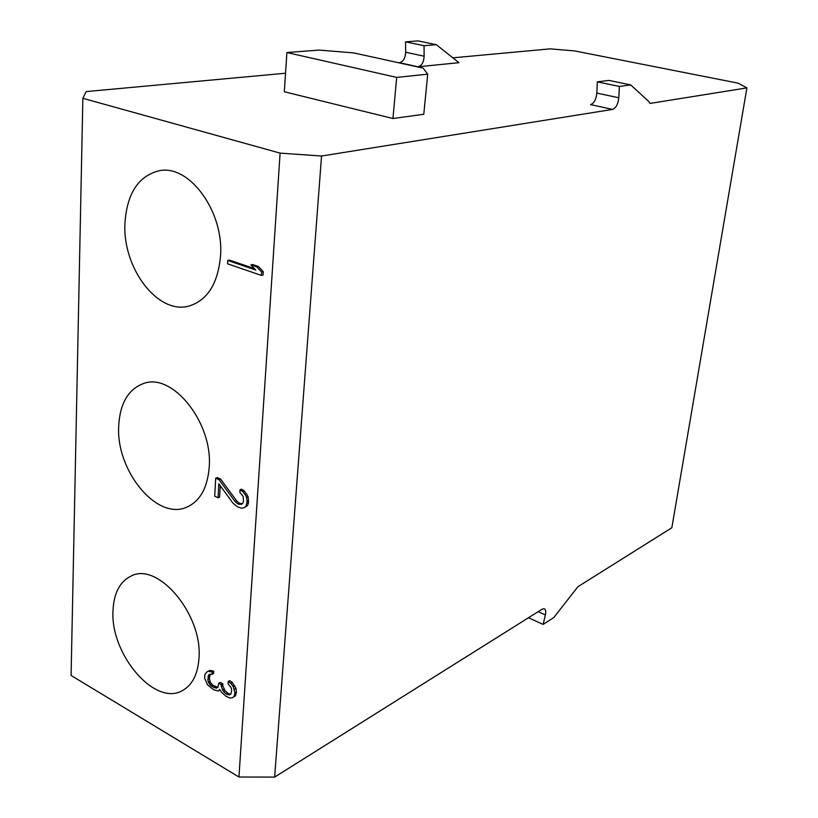 <?xml version="1.0" encoding="UTF-8"?>
<svg xmlns="http://www.w3.org/2000/svg" width="818" height="818" viewBox="0 0 818 818"><rect width="100%" height="100%" fill="white"/><g stroke="black" fill="none" stroke-linecap="round" stroke-linejoin="round"><path stroke-width="1.23" d="M286.903 52.536L319.071 50.082L353.693 52.904L423.131 68.129L427.722 74.162L396.689 77.403L392.937 118.528L284.316 91.759L286.903 52.536L396.689 77.403M612.559 109.418L590.524 104.592C594.062 103.375 596.158 99.54 596.823 93.078L618.797 97.771C618.03 104.183 615.954 108.068 612.559 109.418L321.546 156.023L280.104 153.119L82.863 98.303L86.146 91.596L285.543 73.231M398.806 62.802L399.562 62.73C403.264 61.636 405.299 58.15 405.677 52.25L424.133 56.197C423.785 62.229 421.761 65.757 418.059 66.79L458.918 62.679L436.331 44.683L424.041 45.706L424.133 56.197M82.863 98.303L71.094 675.474L238.948 777.018L274.633 777.1L542.119 609.185L544.134 608.704C545.678 609.338 546.097 611.404 545.371 614.911L543.132 624.41L553.837 617.529L577.907 586.721L671.834 527.753L746.906 87.894L738.01 83.129L574.625 50.92L550.125 48.865L453.428 57.771M746.906 87.894L650.054 103.416L648.347 101.064L630.678 84.908L608.919 80.409L597.324 81.861L596.823 93.078M392.937 118.528L423.785 114.264L427.722 74.162M280.104 153.119L238.948 777.018M118.692 426.168C115.962 470.606 156.708 520.688 186.535 507.272C199.981 501.352 207.537 487.968 209.214 467.119C212.987 422.804 172.547 372.415 143.692 383.458C128.262 389.174 119.929 403.407 118.692 426.168M113.007 610.576C110.103 653.971 154.837 706.967 182.496 690.556C192.322 685.065 197.823 674.308 198.978 658.306C202.864 614.727 157.986 561.577 131.238 575.984C119.919 581.465 113.845 592.989 113.007 610.576M124.939 223.437C122.475 268.253 158.048 315.155 189.132 306.004C207.527 300.247 217.987 283.56 220.523 255.932C224.06 211.627 189.316 164.234 159.336 170.706C138.354 175.931 126.892 193.508 124.939 223.437M227.752 260.461L255.768 270.022L250.891 264.899L256.709 266.873L261.617 272.016L263.263 271.617L263.048 275.012L261.402 275.41L227.568 263.805L227.752 260.461L229.408 260.083L254.429 268.611M263.263 271.617L258.355 266.484L252.537 264.511L250.891 264.899M215.707 478.182L219.05 479.706L235.093 501.557L237.752 503.827L241.228 504.399L242.69 503.52L243.529 501.311L243.13 496.444L239.868 492.334L240.022 489.808L242.731 491.567L245.349 494.849L246.596 497.518L247.067 501.383L246.054 506.117L244.551 507.508L241.688 508.244L237.568 506.843L232.915 503.121L218.825 483.724L218.038 497.733L214.715 496.189L215.707 478.182L217.291 477.579L220.635 479.103L236.668 500.913L239.326 503.182L242.271 503.776M220.267 485.708L219.623 497.109L218.038 497.733M244.551 507.508L247.629 505.473L248.508 502.763L248.171 496.874L244.306 490.933L241.596 489.174L240.022 489.808M218.334 691.005L213.795 689.84L207.537 684.881L204.653 678.112L204.858 674.472L206.954 671.895L208.293 671.241L212.189 671.997L212.056 674.288L208.754 674.789L207.833 679.431L208.345 682.059L210.144 684.952L213.927 687.56L216.525 688.102L217.885 687.457L218.795 683.255L221.361 684.697L221.249 686.527L223.6 691.629L226.126 694.001L229.408 694.911L230.788 694.267L231.698 690.515L231.187 687.846L228.089 683.736L228.232 681.435L230.799 683.347L233.283 686.65L234.919 692.795L234.009 696.558L232.588 697.662L229.889 698.02L225.983 696.282L221.566 692.365L219.756 689.451L218.334 691.005L220.062 689.952M232.588 697.662L235.512 695.729L236.433 691.977L235.983 688.398L232.312 682.529L229.746 680.627L228.232 681.435M230.87 694.083L228.928 693.909L225.114 690.811L222.762 685.709L222.874 683.889L220.308 682.447L218.795 683.255M217.946 687.263L212.895 685.32L210.441 682.529L209.357 678.633L210.226 674.114M212.189 671.997L213.713 671.21L213.58 673.49L212.056 674.288M213.713 671.21L209.817 670.443L206.954 671.895M321.546 156.023L274.633 777.1M618.797 97.771L619.39 86.463L630.678 84.908M619.39 86.463L597.324 81.861M405.677 52.25L405.513 41.841L418.039 40.9L436.331 44.683M405.513 41.841L424.041 45.706M543.132 624.41L528.479 617.743M256.709 266.873L258.355 266.484M261.617 272.016L261.402 275.41M219.05 479.706L220.635 479.103M235.093 501.557L236.668 500.913M237.752 503.827L239.326 503.182M239.122 504.461L240.686 503.816M242.731 491.567L244.306 490.933M245.349 494.849L246.924 494.215M246.596 497.518L248.171 496.874M247.067 501.383L248.631 500.739M246.934 503.407L248.508 502.763M246.054 506.117L247.629 505.473M208.293 671.241L209.817 670.443M210.257 671.394L211.78 670.596M208.754 674.789L209.97 674.155M207.987 676.711L209.51 675.913M207.833 679.431L209.357 678.633M208.345 682.059L209.858 681.261M208.927 683.327L210.441 682.529M210.144 684.952L211.657 684.145M211.381 686.128L212.895 685.32M213.927 687.56L215.441 686.752M216.525 688.102L217.925 687.355M221.361 684.697L222.874 683.889M221.249 686.527L222.762 685.709M222.373 689.993L223.887 689.175M223.6 691.629L225.114 690.811M226.126 694.001L227.639 693.173M227.414 694.727L228.928 693.909M229.408 694.911L230.85 694.124M230.799 683.347L232.312 682.529M233.283 686.65L234.797 685.821M234.469 689.216L235.983 688.398M234.919 692.795L236.433 691.977M234.858 693.715L236.371 692.887M234.009 696.558L235.512 695.729M418.059 66.79L399.562 62.73M545.371 614.911L538.162 611.67"/></g></svg>
